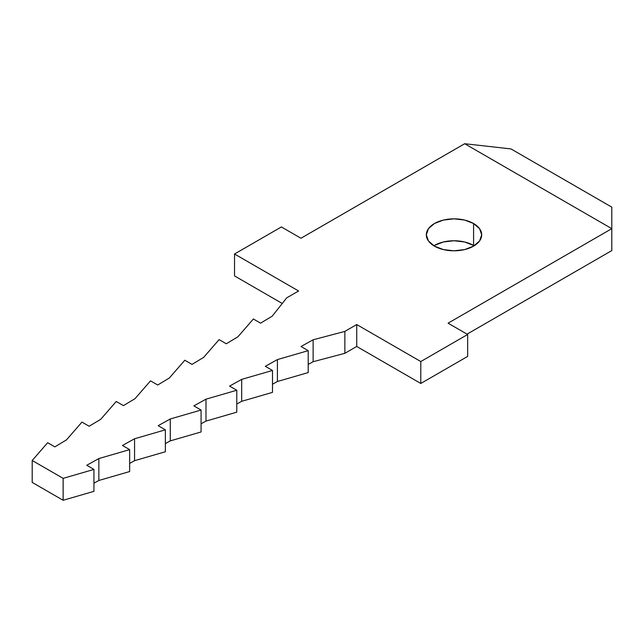 <?xml version="1.0" encoding="UTF-8"?>
<svg xmlns="http://www.w3.org/2000/svg" width="644" height="644" viewBox="0 0 644 644"><rect width="100%" height="100%" fill="white"/><g stroke="black" fill="none" stroke-linecap="round" stroke-linejoin="round"><path stroke-width="0.97" d="M474.161 245.783A27.684 15.979 0 0 0 473.582 245.445L473.582 223.524A27.684 15.979 180 0 1 481.696 234.827A27.684 15.979 180 0 1 464.606 249.59A27.684 15.979 180 0 1 434.434 246.129L443.418 249.59L454.012 250.806L464.606 249.59L473.582 246.129L479.587 240.945L481.696 234.827L479.587 228.709L473.582 223.524L464.606 220.063L454.012 218.839L443.418 220.063L434.434 223.524L428.429 228.709L426.328 234.827L428.429 240.945L434.434 246.129A27.684 15.979 180 0 1 426.328 234.827A27.684 15.979 180 0 1 443.418 220.063A27.684 15.979 180 0 1 473.582 223.524L473.582 245.445A27.684 15.979 0 0 0 433.855 245.783M448.079 323.183L467.657 334.486L420.79 361.542L356.728 324.552L344.862 331.402L313.121 339.791L301.014 346.504L308.21 350.658L277.403 359.585L265.304 366.299L272.493 370.453L241.693 379.38L229.586 386.094L236.783 390.248L205.983 399.175L193.876 405.889L201.073 410.043L170.274 418.97L158.166 425.684L165.363 429.838L134.564 438.765L122.457 445.479L129.653 449.633L98.846 458.56L86.747 465.274L93.935 469.428L63.136 478.355L32.2 460.492L47.672 442.71L54.861 446.864L66.485 439.876L81.957 422.094L89.146 426.248L100.77 419.26L116.242 401.478L123.439 405.631L135.055 398.636L150.527 380.854L157.724 385.007L169.34 378.02L184.812 360.238L192.009 364.391L203.633 357.404L219.097 339.621L226.294 343.775L237.918 336.788L253.382 319.005L260.579 323.159L272.203 316.172L286.725 297.842L298.591 290.991L234.529 254.002L281.388 226.946L300.965 238.248L464.686 143.725L611.8 228.66L448.079 323.183L611.8 228.66L611.8 250.58L467.061 334.147L611.8 250.58L611.8 207.143L510.958 148.917L464.686 143.725L300.965 238.248L281.388 226.946L234.529 254.002L234.529 275.922L234.529 254.002L298.591 290.991L286.725 297.842L272.203 316.172L260.579 323.159L253.382 319.005L237.918 336.788L226.294 343.775L219.097 339.621L203.633 357.404L192.009 364.391L184.812 360.238L169.34 378.02L157.724 385.007L150.527 380.854L135.055 398.636L123.439 405.631L116.242 401.478L100.77 419.26L89.146 426.248L81.957 422.094L66.485 439.876L54.861 446.864L47.672 442.71L32.2 460.492L32.2 482.412L32.2 460.492L63.136 478.355L63.136 500.275L32.2 482.412L63.136 500.275L63.136 478.355L93.935 469.428L93.935 491.34L63.136 500.275L93.935 491.34L93.935 469.428L86.747 465.274L98.846 458.56L98.846 480.48L93.935 483.201L98.846 480.48L98.846 458.56L129.653 449.633L129.653 471.545L98.846 480.48L129.653 471.545L129.653 449.633L122.457 445.479L134.564 438.765L134.564 460.685L129.653 463.406L134.564 460.685L134.564 438.765L165.363 429.838L165.363 451.75L134.564 460.685L165.363 451.75L165.363 429.838L158.166 425.684L170.274 418.97L170.274 440.89L165.363 443.611L170.274 440.89L170.274 418.97L201.073 410.043L201.073 431.955L170.274 440.89L201.073 431.955L201.073 410.043L193.876 405.889L205.983 399.175L205.983 421.096L201.073 423.816L205.983 421.096L205.983 399.175L236.783 390.248L236.783 412.16L205.983 421.096L236.783 412.16L236.783 390.248L229.586 386.094L241.693 379.38L241.693 401.301L236.783 404.021L241.693 401.301L241.693 379.38L272.493 370.453L272.493 392.373L241.693 401.301L272.493 392.373L272.493 370.453L265.304 366.299L277.403 359.585L277.403 381.506L272.493 384.227L277.403 381.506L277.403 359.585L308.21 350.658L308.21 372.578L277.403 381.506L308.21 372.578L308.21 350.658L301.014 346.504L313.121 339.791L313.121 361.711L308.21 364.432L313.121 361.711L313.121 339.791L344.862 331.402L344.862 353.323L313.121 361.711L344.862 353.323L344.862 331.402L356.728 324.552L356.728 346.472L344.862 353.323L356.728 346.472L356.728 324.552L420.79 361.542L420.79 383.462L356.728 346.472L420.79 383.462L420.79 361.542L467.657 334.486L448.079 323.183M467.657 356.406L420.79 383.462L467.657 356.406L467.657 334.486L467.657 356.406M282.257 303.485L234.529 275.922L282.257 303.485M473.582 245.445L464.606 241.975L454.012 240.759L443.418 241.975L434.434 245.445M611.8 207.143L611.8 228.66L464.686 143.725L510.958 148.917L611.8 207.143"/></g></svg>
